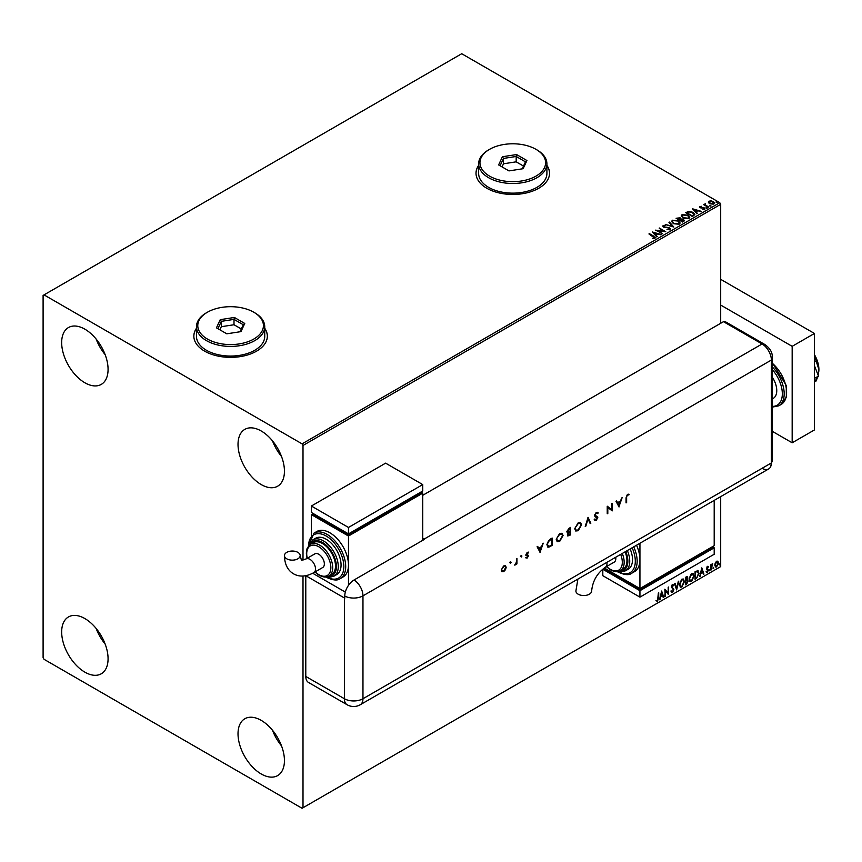 <?xml version="1.0" encoding="UTF-8"?>
<svg xmlns="http://www.w3.org/2000/svg" width="862" height="862" viewBox="0 0 862 862"><rect width="100%" height="100%" fill="white"/><g stroke="black" fill="none" stroke-linecap="round" stroke-linejoin="round"><path stroke-width="1.29" d="M196.471 328.271A36.754 21.216 0 0 0 193.842 336.148A36.754 21.216 0 0 0 204.606 351.146A36.754 21.216 0 0 0 244.668 355.747A36.754 21.216 0 0 0 267.349 336.148A36.754 21.216 0 0 0 264.731 328.271M196.471 328.487A36.754 21.216 0 0 0 193.842 336.255M478.647 165.353A36.754 21.216 0 0 0 476.018 173.23A36.754 21.216 0 0 0 486.782 188.239A36.754 21.216 0 0 0 526.844 192.84A36.754 21.216 0 0 0 549.536 173.23A36.754 21.216 0 0 0 546.907 165.353M478.647 165.569A36.754 21.216 0 0 0 476.018 173.337M261.229 773.979A32.821 18.942 60 0 1 239.787 745.059A32.821 18.942 60 0 1 244.819 718.757A32.821 18.942 60 0 1 261.229 720.384A32.821 18.942 60 0 1 282.671 749.304A32.821 18.942 60 0 1 277.639 775.606A32.821 18.942 60 0 1 261.229 773.979M281.508 745.867A32.821 18.942 60 0 1 272.511 730.276M84.875 382.771A32.821 18.942 60 0 1 63.432 353.851A32.821 18.942 60 0 1 68.464 327.549A32.821 18.942 60 0 1 84.875 329.176A32.821 18.942 60 0 1 106.306 358.096A32.821 18.942 60 0 1 101.274 384.398A32.821 18.942 60 0 1 84.875 382.771M105.153 354.659A32.821 18.942 60 0 1 96.145 339.068M261.229 484.584A32.821 18.942 60 0 1 239.787 455.664A32.821 18.942 60 0 1 244.819 429.373A32.821 18.942 60 0 1 261.229 431A32.821 18.942 60 0 1 282.671 459.92A32.821 18.942 60 0 1 277.639 486.211A32.821 18.942 60 0 1 261.229 484.584M281.508 456.472A32.821 18.942 60 0 1 272.511 440.891M84.875 672.155A32.821 18.942 60 0 1 63.432 643.235A32.821 18.942 60 0 1 68.464 616.944A32.821 18.942 60 0 1 84.875 618.571A32.821 18.942 60 0 1 106.306 647.481A32.821 18.942 60 0 1 101.274 673.782A32.821 18.942 60 0 1 84.875 672.155M105.153 644.043A32.821 18.942 60 0 1 96.145 628.452M720.697 323.282L720.697 204.316L303.004 445.471L302.066 443.855L719.77 202.699L461.72 53.724L43.1 295.418L43.1 657.684L44.027 659.301L302.066 808.276L303.004 807.737L303.004 576.042M715.266 562.908L716.613 561.216L717.96 561.345L718.445 563.015L716.613 566.894L715.525 567.002L714.781 565.127L715.266 562.908M717.701 561.13L718.445 563.015M710.945 570.073L710.945 564.588L711.452 564.298L711.452 565.106L712.702 563.673L710.945 570.073M707.486 566.485L708.445 566.711L707.034 568.166L708.445 570.019L707.4 572.217L706.366 572.066L707.95 570.342L706.538 568.478L707.486 566.485L708.445 566.711L707.81 567.077M708.155 567.347L707.142 566.927L707.034 568.166M706.668 567.95L708.445 570.019M708.079 569.804L707.4 572.217L706.366 572.066M706.657 571.398L707.336 571.571M707.831 569.89L706.689 569.232M697.573 570.558L699.039 573.284L696.55 578.38L695.041 579.253L695.041 571.754L698.134 570.698M686.292 576.797L687.79 577.799L687.186 579.738L688.21 581.063L686.669 584.08L685.376 584.835L685.376 577.335L687.337 576.592M687.133 576.516L686.809 579.533L687.736 579.835M676.627 589.888L674.547 583.585L675.086 583.272L676.67 588.046L678.793 581.128L676.627 589.888M665.302 596.429L664.796 589.209L668.05 592.927L668.546 587.044L668.546 594.543L665.302 590.836L664.796 596.288M658.223 598.002L658.719 592.722L658.719 597.786L657.534 601.105L656.305 600.943L657.523 600.34L658.223 598.002M658.352 592.937L657.534 601.105L656.305 600.943M303.004 807.737L720.697 566.582L720.697 496.641M303.004 560.203L303.004 445.471M661.639 591.041L663.805 597.291L663.255 597.603L662.587 595.588L660.766 596.633L659.549 599.747L661.639 591.041M673.405 585.783L672.166 585.104L673.039 585.567L672.166 585.104L671.509 586.429L673.513 589.414L672.511 592.453L671.045 591.655L671.455 591.041L672.468 591.709L673.384 589.91L671.379 586.968L672.543 584.544L673.793 585.093L673.405 585.783L672.532 585.32L671.886 586.645L673.879 589.63L672.511 592.453L671.045 591.655M671.455 591.041L672.468 591.709M672.543 584.544L673.793 585.093L673.125 585.406M679.375 584.576L681.842 579.178L683.351 579.038L684.374 581.656L681.885 587.044L680.409 587.162L679.375 584.576M689.04 578.995L691.507 573.596L693.016 573.467L694.039 576.075L691.55 581.462L690.074 581.581L689.04 578.995M701.787 567.853L703.952 574.103L703.403 574.426L702.735 572.4L700.914 573.456L699.707 576.559L701.787 567.853M709.361 570.45L709.782 569.588L709.782 570.838L708.995 570.235M709.782 569.588L709.415 570.622M713.197 568.241L713.617 567.379L713.617 568.629L712.831 568.026M713.617 567.379L713.24 568.414M719.447 564.632L719.867 563.77L719.867 565.019L719.07 564.416M719.867 563.77L719.49 564.804M708.435 202.43L708.995 201.202L711.128 200.878L713.305 201.568L714.544 203.152L713.908 204.035L709.631 203.68L708.381 202.096M708.165 207.257L703.414 204.52L704.61 204.628L705.245 203.551L705.515 205.059L708.661 206.966L708.165 207.257M703.791 204.736L704.61 205.059L705.245 203.551M705.202 204.068L705.515 205.49L708.295 207.182M699.578 207.171L701.506 206.298L700.644 207.44L704.373 207.957L704.696 209.358L703.026 209.585L704.06 209.057L703.898 208.259L700.159 207.742L699.869 206.471L700.159 207.742M700.483 206.794L700.644 207.861L701.194 207.613M702.875 209.595L704.06 209.488L703.898 208.259M693.759 215.575L692.251 216.448L685.753 212.698L688.522 211.373L693.08 212.311L694.826 214.326L693.759 215.575M682.585 222.03L676.088 218.269L680.118 217.806L680.894 218.959L683.577 219.325L683.889 221.275L682.585 222.03M680.915 218.786L680.894 219.39L683.577 219.325M684.493 220.478L683.889 221.275M673.847 227.072L665.259 224.529L672.317 226.146L668.966 222.385L669.515 222.073L673.847 227.072M662.512 233.613L655.519 230.154L663.611 231.07L659.268 227.988L665.766 231.738L657.684 230.822L662.512 233.613M652.685 238.462L654.236 237.815L648.935 233.947L649.442 233.667L653.827 236.199L654.915 238.192L652.933 238.472L654.387 237.686M655.357 237.6L654.915 238.192M302.066 443.855L44.027 294.879M652.351 231.975L661.014 234.486L657.717 233.979L655.896 235.035L657.307 236.619L656.769 236.931L652.351 231.975M669.893 229.551L667.005 229.572L669.192 229.184L668.998 228.021L663.449 227.137L663.093 225.585L665.442 225.499L663.751 225.973L663.923 226.825L669.505 227.74L669.893 229.551L670.356 228.872M667.08 229.594L669.192 229.615L668.998 228.021M662.684 226.189L665.442 225.499M663.751 225.973L663.923 227.256L665.065 227.137M673.373 223.624L671.595 221.426L672.392 220.219L678.34 220.726L680.096 222.935L679.267 224.131L673.373 223.624M683.038 218.054L681.249 215.845L682.057 214.638L688.005 215.144L689.762 217.353L688.932 218.56L683.038 218.054M692.498 208.798L701.162 211.298L697.875 210.802L696.043 211.847L697.466 213.442L696.916 213.754L692.498 208.798M706.118 207.904L707.077 207.979M709.954 205.695L710.913 205.77M716.203 202.085L717.162 202.161M719.77 202.699L720.697 204.316M549.536 173.337A36.754 21.216 0 0 0 546.907 165.569M267.349 336.255A36.754 21.216 0 0 0 264.731 328.487M649.442 234.087L653.827 236.63L654.915 238.623M652.782 232.46L660.529 234.766M657.059 236.77L655.896 235.035M653.956 232.859L655.443 234.949L656.844 233.721L653.956 232.859L655.443 234.529L656.844 233.721M656.294 230.607L663.611 231.07M659.268 228.419L664.99 231.727M662.145 233.828L657.684 230.822M669.192 229.615L668.998 228.452L669.192 229.615M663.751 226.404L663.923 227.256L663.751 226.404M665.065 227.568L666.326 227.159M666.326 227.579L669.505 227.74M669.505 228.171L669.893 229.982M665.809 224.637L672.317 226.146M669.224 222.665L669.515 222.073M669.515 222.504L673.491 226.975M671.606 221.642L672.392 220.219M672.392 220.64L678.34 220.726M678.34 221.157L680.075 223.15M672.468 221.793L673.868 223.764L678.588 224.185L679.234 222.967M677.834 221.017L673.082 220.586L672.446 221.566L673.868 223.333L678.588 223.764L679.267 222.741L677.834 221.017M676.465 218.485L680.118 217.806M680.118 218.237L680.894 219.39M683.577 219.756L684.45 220.683M680.01 219.961L682.424 221.782L683.081 219.616L680.01 219.961L682.424 221.351L683.081 219.616M677.263 218.366L679.342 220.004L679.633 218.108L677.263 218.366L679.342 219.573L679.633 218.108M681.271 216.06L682.057 214.638M682.057 215.069L688.005 215.144M688.005 215.575L689.74 217.569M682.133 216.222L683.534 218.183L688.242 218.614L688.9 217.386M687.499 215.435L682.747 215.004L682.101 215.985L683.534 217.763L688.242 218.183L688.921 217.159L687.499 215.435M686.13 212.914L688.522 211.373M688.522 211.793L693.08 212.311M693.08 212.742L694.804 214.541M693.791 215.026L692.585 212.602L688.867 211.88L686.928 212.795L692.089 216.2L693.91 214.369M686.928 212.795L692.089 215.769L693.932 214.573M692.94 209.283L700.677 211.578M697.207 213.582L696.043 211.847M694.115 209.681L695.591 211.772L696.992 210.533L694.115 209.681L695.591 211.341L696.992 210.533M699.869 206.902L701.506 206.298M700.483 207.214L700.644 207.861L700.483 207.214M701.194 208.044L703.478 207.634M703.478 208.054L704.373 207.957M704.373 208.388L704.696 209.789M704.06 209.488L703.898 208.69L704.06 209.488M706.118 208.335L706 207.785M706.959 207.861L707.077 208.41M704.61 205.059L704.707 204.111M705.202 204.488L705.515 205.49L705.202 204.488M709.954 206.126L709.835 205.576M710.784 205.641L710.913 206.201M708.435 202.861L708.995 201.202M708.995 201.633L711.128 200.878M711.128 201.299L713.305 201.568M713.305 201.999L714.523 203.357M709.577 201.967L710.137 203.831L713.327 204.132L713.736 203.249M709.189 202.387L709.577 201.536L710.137 203.4L713.768 203.475M713.327 204.132L712.809 201.859L709.577 201.536M716.203 202.516L716.074 201.967M717.033 202.042L717.162 202.592M657.156 600.889L655.928 600.728M661.553 591.386L663.805 597.291M660.766 596.633L662.587 595.588M660.389 596.429L660.098 599.424M661.671 592.819L660.604 595.534L662.372 594.942L661.671 592.819L660.982 595.75M664.796 589.252L668.05 592.927M668.179 587.259L668.179 594.306M664.925 596.213L665.302 590.836M672.134 592.237L671.487 592.377M671.078 590.826L672.101 591.494L671.078 590.826M672.166 584.328L673.427 584.878M674.838 583.412L676.67 588.046M678.308 581.408L676.422 589.263M683.167 578.952L684.374 581.656M684.008 581.441L681.885 587.044M681.508 586.828L680.226 587.033M682.887 579.781L681.497 579.717L679.504 584.07L680.517 586.235M683.878 581.947L683.06 579.857L681.864 579.932L679.881 584.285L680.7 586.365L681.864 586.279L683.878 581.947M686.809 579.533L688.21 581.063M687.833 580.859L686.669 584.08M686.303 583.865L685.376 584.404M687.704 581.354L686.551 580.255L687.337 581.139L686.551 580.255L685.505 580.772L685.872 583.779L687.704 581.354L686.928 580.471L685.872 580.988L685.872 583.779M687.294 578.1L685.505 577.594L685.872 580.212L687.294 578.1L685.872 577.809L685.872 580.212M692.822 573.381L694.039 576.075M693.662 575.859L691.55 581.462M691.173 581.247L689.891 581.462M692.542 574.2L691.162 574.135L689.169 578.488L690.182 580.665M693.544 576.366L692.725 574.286L691.529 574.351L689.535 578.704L690.365 580.794L691.529 580.697L693.544 576.366M697.196 570.342L698.662 573.079L696.55 578.38M696.173 578.165L695.041 578.822M697.627 571.441L695.171 572.023L695.537 578.197L697.412 576.926L698.532 573.575L697.304 571.42L695.537 572.228L695.537 578.197M701.7 568.209L703.952 574.103M700.914 573.456L702.735 572.4M700.547 573.241L700.246 576.247M701.83 569.642L700.752 572.346L702.53 571.754L701.83 569.642L701.129 572.562M707.109 566.269L708.079 566.496M707.788 567.142L707.142 566.927L707.788 567.142M707.282 568.651L707.917 569.06M707.023 572.002L706 571.851M706.28 571.183L706.969 571.366M706.323 569.017L707.303 569.631M711.075 564.513L711.452 565.106M712.227 563.759L712.465 564.384M711.527 566.011L711.829 564.233M711.161 565.795L711.452 569.782M718.078 562.8L716.613 566.894M716.247 566.679L715.352 566.862M717.173 561.765L716.247 561.679L714.91 564.632L716.247 566.011M714.91 564.632L716.613 566.215L715.654 566.14M716.613 566.215L717.949 563.306L716.613 561.895L715.277 564.847M716.99 561.625L716.247 561.679M772.287 377.179A17.068 9.848 60 0 1 773.225 398.406L772.287 398.944M772.287 431.312L792.167 442.788L792.167 346.33L720.697 305.062M792.167 442.788L814.45 429.933L814.45 333.465L720.697 279.342M792.167 346.33L814.45 333.465M814.45 365.714L818.469 376.091L814.45 378.418M818.469 376.091L814.45 381.823M814.45 355.327L816.163 361.156L814.45 362.148M816.163 361.156L818.9 369.475L818.103 375.142M817.359 377.675L816.163 380.961L814.45 381.952M814.45 354.659A21 12.122 60 0 1 818.9 369.475A21 12.122 60 0 1 818.728 371.953A21 12.122 60 0 1 818.717 372.061M422.736 495.305L723.477 321.677L762.094 343.97L723.477 321.677A13.124 7.575 -60 0 1 726.332 322.269L764.939 344.563A13.124 7.575 -60 0 0 762.094 343.97A13.124 7.575 60 0 1 771.371 360.047L771.371 462.937A13.124 7.575 60 0 1 770.359 467.226A13.124 7.575 60 0 1 762.094 468.303M510.261 561.722L511.177 562.25L510.638 563.188L510.638 561.938M510.81 562.035L510.638 563.188L510.099 562.875M521.014 555.516L521.919 556.044L521.381 556.981L520.842 556.669L521.381 555.731L521.919 556.044L521.381 555.731M521.553 555.828L521.381 556.981L520.842 556.669M540.162 552.488L537.08 546.756L537.716 546.389L538.675 548.243L541.627 546.54L543.254 543.2L540.011 552.391M563.069 535.474L559.697 541.401L557.229 541.681L556.249 539.45L559.653 533.535L562.089 533.287L563.069 535.474L559.697 541.401M581.57 524.796L578.197 530.723L575.719 531.003L574.738 528.772L578.143 522.868L580.589 522.609L581.57 524.796L578.197 530.723M597.226 518.008L594.392 515.508L596.256 512.405L598.228 512.912L597.678 513.601L596.256 513.181L594.974 515.185L597.808 517.642L596.213 520.314L594.478 520.045L595.006 519.28L596.278 519.517L597.226 518.008L595.06 516.726M597.625 512.276L598.228 512.912L597.398 513.278M597.678 513.601L595.879 512.965L594.974 515.185M594.608 514.97L597.172 516.553M595.006 519.28L596.278 519.517M619.056 506.942L615.974 501.221L616.599 500.854L617.569 502.697L620.511 500.994L622.138 497.654L618.894 506.845M305.784 676.444L344.401 698.737A13.124 7.575 120 0 0 347.117 704.75L308.499 682.456A13.124 7.575 -60 0 1 305.784 676.444L305.784 575.708L344.401 597.98A13.124 7.575 180 0 0 344.778 598.196L344.778 596.051A13.113 7.575 -60 0 1 354.056 579.986L424.6 539.256A13.124 7.575 -120 0 0 424.223 539.041L762.094 343.97A13.124 7.575 60 0 1 771.371 360.047L771.371 462.937A13.124 7.575 60 0 1 768.656 468.95L360.241 704.75A13.124 7.575 60 0 0 362.967 698.737L771.371 462.937A13.124 7.575 -0 0 0 772.287 460.168L770.359 467.226M626.631 497.568L626.631 502.557L626.049 502.902L626.049 497.837L627.568 494.325L629.131 494.292L627.536 495.122L626.265 497.352L626.631 502.557M611.643 503.72L612.225 503.376L612.225 510.886L607.807 507.524L607.807 513.429L607.225 513.763L607.225 506.263L611.643 509.604L611.643 503.72M588.067 517.329L590.815 523.245L590.19 523.6L588.024 518.946L585.233 526.466L588.067 517.329M567.131 532.705L568.069 532.921L566.819 531.725L568.898 528.395L570.655 527.382L570.655 534.882L567.778 535.992L567.325 534.946L568.069 532.921L567.304 532.845M551.788 538.265L551.788 545.344L548.792 547.23L546.831 544.795L550.15 539.213L552.165 538.05L552.165 545.56L547.736 547.079M527.221 558.037L526.003 557.951L527.835 556.27L525.917 554.697L527.318 552.305L528.675 552.262L526.51 554.331L528.417 555.904L527.221 558.037L525.637 557.736M526.402 557.261L527.221 557.358M527.673 555.861L526.143 555.408M528.287 552.995L526.973 552.747L526.51 554.331M526.132 554.115L527.856 554.977M516.931 558.404L516.931 563.877L516.338 564.222L516.338 563.414L514.679 565.084L516.241 562.52L516.931 558.404M505.531 569.653L503.72 571.603L501.921 571.743L501.264 570.17L503.72 565.925L505.434 565.72L506.177 567.325L505.531 569.653L503.72 571.603M424.223 539.041L422.736 538.179M345.328 592.097L312.701 573.252L345.328 592.097M628.732 494.131L628.786 495.068M627.159 494.907L626.265 497.352M616.405 500.962L617.569 502.697M621.588 497.977L618.744 506.544M620.198 501.953L617.504 503.074L619.013 505.498L620.198 501.953L617.871 503.289L619.013 505.498M611.848 503.591L612.225 510.886M607.807 513.429L607.807 507.524M607.301 506.22L611.643 509.604M597.312 513.386L595.879 512.965L597.312 513.386M594.845 515.573L596.008 516.09L594.845 515.573M597.075 516.5L597.808 517.642M597.441 517.426L596.213 520.314M595.836 520.109L594.112 519.829M594.64 519.064L595.901 519.301L594.64 519.064M595.556 516.834L594.888 516.607M587.916 517.588L590.815 523.245M585.858 526.1L588.024 518.946M577.82 530.507L575.536 530.884M580.395 522.512L581.193 524.581M580.018 523.309L577.799 523.406L574.943 528.223L575.913 530.055M575.32 528.438L576.096 530.184L578.165 529.968L580.988 525.141L580.212 523.406L578.165 523.622L574.943 528.223M570.288 527.598L570.655 534.882M570.288 534.666L567.605 535.852M570.073 528.481L568.866 528.751L567.034 531.164L568.467 532.113L570.073 531.272L570.073 528.481L567.411 531.38L568.467 532.113M570.073 532.048L567.53 534.386L568.144 535.173L567.907 534.591L570.073 534.451L570.073 532.048L567.53 534.386L568.909 534.688M559.33 541.185L557.046 541.562M561.895 533.19L562.703 535.259M561.518 533.987L559.298 534.084L556.453 538.901L557.412 540.733M556.83 539.116L557.606 540.862L559.675 540.646L562.487 535.808L561.712 534.084L559.675 534.3L556.453 538.901M548.415 547.025L547.564 546.961M547.047 544.245L549.126 546.336L551.583 545.129L551.583 539.159L548.609 540.636L547.047 544.245L548.749 546.12M549.126 546.336L547.952 546.109M548.609 540.636L547.413 544.45M551.583 539.159L548.975 540.851M537.522 546.508L538.675 548.243M542.704 543.513L539.86 552.089M541.304 547.499L538.61 548.62L540.129 551.044L541.304 547.499L538.987 548.835L540.129 551.044M526.994 555.688L525.777 555.193M528.287 552.079L528.104 552.887M527.91 552.779L526.973 552.747L527.91 552.779M526.294 554.546L527.016 554.697L526.294 554.546M527.835 554.966L528.417 555.904M528.05 555.688L526.854 557.822M521.014 556.766L520.465 556.453M516.553 558.608L516.931 563.877M515.972 563.198L515.185 564.987M510.261 562.972L509.722 562.66M503.343 571.387L501.544 571.528M505.251 565.623L506.177 567.325M505.811 567.11L505.154 569.437M504.852 566.356L503.354 566.388L501.479 569.61L502.234 570.924M501.846 569.825L502.406 571.053L503.72 570.924L505.595 567.659L505.057 566.442L503.72 566.603L501.479 569.61M577.896 579.081L575.891 590.998A7.877 4.547 -0 0 0 578.197 594.209A7.877 4.547 -0 0 0 586.785 595.189A7.877 4.547 -0 0 0 591.644 590.998C592.625 581.01 597.194 573.09 605.35 567.239A7.877 4.547 60 0 0 606.988 563.64A7.877 4.547 60 0 0 606.88 562.347M615.705 557.251A7.877 4.547 60 0 1 615.802 558.544A7.877 4.547 60 0 1 614.175 562.153L605.35 567.239M622.289 553.458A18.382 10.613 60 0 1 620.36 570.709L623.14 569.103A18.382 10.613 -120 0 0 625.069 551.852M627.353 550.538A21 12.122 60 0 1 625.381 570.838L628.161 569.232A21 12.122 -120 0 0 630.133 548.922M633.732 546.842A26.259 15.16 60 0 1 631.717 573.241L634.507 571.635A26.259 15.16 -120 0 0 639.938 559.621A26.259 15.16 -120 0 0 636.522 545.237M639.938 543.265L639.938 588.552L714.199 545.689L714.199 500.391M714.199 547.823L639.938 590.696L639.938 597.129L714.199 554.255L714.199 547.823L712.346 546.756L712.346 547.823L639.938 589.63L639.938 588.552L604.24 567.95M639.938 589.63L604.671 569.265L604.671 568.187L602.807 569.265L639.938 590.696M639.938 597.129L602.807 575.697L602.807 569.265M286.734 558.802A7.877 4.547 180 0 1 284.428 555.591A7.877 4.547 180 0 1 289.298 551.389A7.877 4.547 180 0 1 297.875 552.37A7.877 4.547 180 0 1 300.181 555.591A7.877 4.547 180 0 1 295.321 559.794A7.877 4.547 180 0 1 286.734 558.802M306.021 558.964L314.845 553.867A7.877 4.547 60 0 1 320.912 555.979A7.877 4.547 60 0 1 324.349 563.899A7.877 4.547 60 0 1 322.722 567.508L313.897 572.605A7.877 4.547 60 0 0 315.524 568.995A7.877 4.547 60 0 0 309.954 559.352A7.877 4.547 60 0 0 306.021 558.964L301.42 560.192L300.181 555.591M322.496 543.534A18.382 10.613 -120 0 0 313.305 542.629L310.514 544.234A18.382 10.613 60 0 1 319.705 545.15A18.382 10.613 60 0 1 331.708 561.334A18.382 10.613 60 0 1 328.896 576.064L331.676 574.458A18.382 10.613 -120 0 0 334.499 559.729A18.382 10.613 -120 0 0 322.496 543.534M326.202 539.246A21 12.122 -120 0 0 315.707 538.211L312.917 539.817A21 12.122 60 0 1 323.422 540.862A21 12.122 60 0 1 337.139 559.363A21 12.122 60 0 1 333.917 576.193L336.708 574.588A21 12.122 -120 0 0 339.93 557.757A21 12.122 -120 0 0 326.202 539.246M329.92 532.824A26.259 15.16 -120 0 0 316.796 531.52L314.005 533.125A26.259 15.16 60 0 1 327.129 534.429A26.259 15.16 60 0 1 344.283 557.563A26.259 15.16 60 0 1 340.264 578.596L343.044 576.99A26.259 15.16 -120 0 0 348.485 564.976A26.259 15.16 -120 0 0 329.92 532.824M348.485 585.352L348.485 536.035L422.736 493.161L422.736 540.334M311.354 535.367L311.354 514.603L313.208 513.526L313.208 514.603L348.485 534.968L420.882 493.161L420.882 492.094L422.736 493.161M311.354 514.603L348.485 536.035M311.354 506.026L348.485 527.458L422.736 484.584L385.616 463.153L311.354 506.026L311.354 512.459L348.485 533.89L348.485 534.968M422.736 484.584L422.736 491.017L348.485 533.89L348.485 527.458M489.573 176.128A32.821 18.942 0 0 0 535.981 176.128A32.821 18.942 0 0 0 535.981 149.331L536.907 149.869A34.135 19.707 180 0 1 546.907 163.802A34.135 19.707 180 0 1 525.842 182.001A34.135 19.707 180 0 1 488.646 177.734A34.135 19.707 180 0 1 478.647 163.802A34.135 19.707 180 0 1 488.646 149.869L489.573 149.331A32.821 18.942 0 0 0 489.573 176.128M478.647 163.802L478.647 173.445A34.135 19.707 0 0 0 488.646 187.377A34.135 19.707 0 0 0 525.842 191.644A34.135 19.707 0 0 0 546.907 173.445L546.907 163.802M516.564 154.557L526.93 160.537L523.137 168.704L508.979 170.902L498.624 164.911L502.417 156.744L516.564 154.557L516.176 156.475L503.483 158.436L500.089 165.763M536.907 149.869L535.981 149.331A32.821 18.942 0 0 0 489.573 149.331M523.503 166.064L516.176 161.83L503.483 163.791L503.483 158.436L502.417 156.744M503.483 163.791L502.05 166.894M516.176 161.83L516.176 156.475L525.464 161.84L522.21 168.855M526.93 160.537L525.464 161.84M207.397 339.035A32.821 18.942 0 0 0 253.805 339.035A32.821 18.942 0 0 0 253.805 312.238L254.732 312.777A34.135 19.707 180 0 1 264.731 326.709A34.135 19.707 180 0 1 243.655 344.919A34.135 19.707 180 0 1 206.471 340.641A34.135 19.707 180 0 1 196.471 326.709A34.135 19.707 180 0 1 206.46 312.777L207.397 312.238A32.821 18.942 0 0 0 207.397 339.035M196.471 326.709L196.471 336.352A34.135 19.707 0 0 0 206.471 350.295A34.135 19.707 0 0 0 243.655 354.562A34.135 19.707 0 0 0 264.731 336.352L264.731 326.709M234.389 317.464L244.754 323.455L240.961 331.622L226.803 333.809L216.448 327.829L220.241 319.662L234.389 317.464L234.001 319.382L221.308 321.354L217.914 328.67M254.732 312.777L253.805 312.238A32.821 18.942 0 0 0 207.397 312.238M241.328 328.972L234.001 324.748L221.308 326.709L221.308 321.354L220.241 319.662M221.308 326.709L219.875 329.812M234.001 324.748L234.001 319.382L243.289 324.748L240.035 331.762M244.754 323.455L243.289 324.748M772.287 362.676L786.23 385.433L786.37 397.005L781.166 404.429A26.259 15.16 -120 0 0 785.885 386.144A26.259 15.16 -120 0 0 772.287 363.279M772.287 406.39A24.944 14.395 -120 0 0 782.33 393.805A24.944 14.395 -120 0 0 772.287 369.626M772.287 366.932A26.259 15.16 60 0 1 778.752 405.83L772.287 407.112M354.056 579.986A13.124 7.575 60 0 1 362.967 595.847L771.371 360.047A13.124 7.575 -0 0 0 772.287 357.277L772.287 460.168M344.778 596.051A13.124 7.575 -0 0 0 362.967 595.847L362.967 698.737A13.124 7.575 -0 0 1 344.401 698.737L344.401 597.98M617.946 571.571A24.944 14.395 -120 0 0 633.365 569.383A24.944 14.395 -120 0 0 632.137 547.769M619.487 571.129A19.686 11.368 -120 0 0 625.747 551.454M606.611 566.517A17.068 9.848 -120 0 0 610.242 569.265A17.068 9.848 -120 0 0 620.694 568.327A17.068 9.848 -120 0 0 620.683 554.385M326.493 576.926A24.944 14.395 -120 0 0 343.841 566.42A24.944 14.395 -120 0 0 326.202 536.035A24.944 14.395 -120 0 0 308.574 545.883M328.023 576.495A19.686 11.368 -120 0 0 336.126 563.145A19.686 11.368 -120 0 0 322.496 542.467A19.686 11.368 -120 0 0 309.717 544.773M315.147 571.872A17.068 9.848 -120 0 0 318.778 574.62A17.068 9.848 -120 0 0 330.846 567.649A17.068 9.848 -120 0 0 318.778 546.756A17.068 9.848 -120 0 0 307.271 558.231M781.166 404.429L778.752 405.83M772.287 357.277C772.546 352.558 770.1 348.323 764.939 344.563M347.117 704.75A13.124 13.124 0 0 0 360.241 704.75M631.717 573.241C629.163 575.439 624.573 575.029 617.935 572.012L617.332 571.646M625.381 570.838L621.06 571.937L618.151 571.528M620.36 570.709C618.108 572.282 614.822 572.002 610.511 569.868L606.352 566.668M313.897 572.605C306.258 576.753 299.47 577.163 293.543 573.833C287.692 570.364 284.654 564.287 284.428 555.591M314.005 533.125L308.197 546.379M325.879 577.001L326.472 577.368C333.012 580.385 337.613 580.794 340.264 578.596M312.917 539.817L308.704 545.732M310.514 544.234L307.012 548.717L306.333 553.113L307.012 558.382M314.889 572.023L319.048 575.223C323.379 577.357 326.666 577.637 328.896 576.064M326.698 576.883L329.629 577.292L333.917 576.193"/></g></svg>
